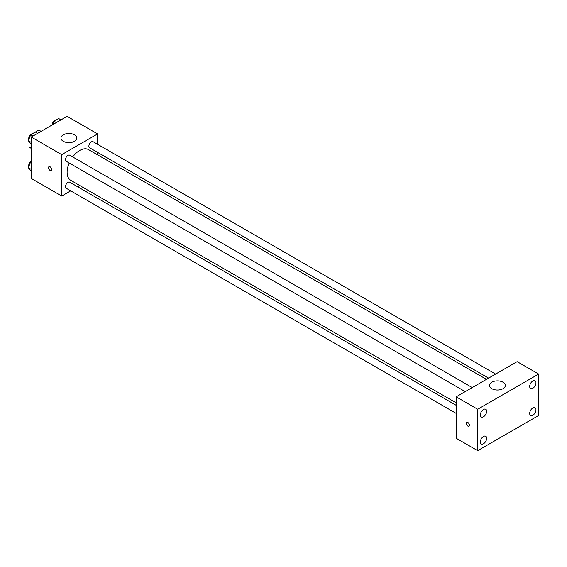 <?xml version="1.0" encoding="UTF-8"?>
<svg xmlns="http://www.w3.org/2000/svg" width="567" height="567" viewBox="0 0 567 567"><rect width="100%" height="100%" fill="white"/><g stroke="black" fill="none" stroke-linecap="round" stroke-linejoin="round"><path stroke-width="0.85" d="M35.374 132.061L38.613 130.19A9.816 5.67 120 0 1 39.747 130.594L41.072 131.36M31.249 148.115L29.009 146.818A9.816 5.67 120 0 0 29.931 147.597L31.249 148.363M29.009 146.818L29.009 141.672M40.852 131.487L38.613 130.19M70.712 190.845L61.732 196.033L31.249 178.435L31.249 137.03L67.112 116.327L97.588 133.925L97.588 144.294M79.841 185.579L77.707 186.805M69.209 162.984A17.747 10.249 120 0 0 67.112 172.219A17.747 10.249 120 0 0 70.783 180.349L456.173 402.853M486.472 379.351L88.537 149.603A17.747 10.249 120 0 0 72.711 156.924M97.588 152.374L97.588 154.834M61.732 196.033L61.732 154.628L97.588 133.925M495.608 374.085L93.101 141.7A3.501 2.02 120 0 0 90.401 142.636A3.501 2.02 120 0 0 88.877 146.158A3.501 2.02 120 0 0 89.6 147.76L488.605 378.125M456.173 405.313L69.72 182.191A3.501 2.02 120 0 0 67.026 183.134A3.501 2.02 120 0 0 65.496 186.649A3.501 2.02 120 0 0 66.219 188.251L456.173 413.393M465.224 391.62L66.219 161.255A3.501 2.02 -60 0 1 66.219 157.215A3.501 2.02 -60 0 1 69.72 155.195L472.226 387.58M61.732 154.628L31.249 137.03M63.298 141.296A7.924 4.571 180 0 1 60.981 138.065A7.924 4.571 180 0 1 68.905 133.486A7.924 4.571 180 0 1 76.829 138.065A7.924 4.571 180 0 1 71.938 142.289A7.924 4.571 180 0 1 63.298 141.296M51.647 169.505A2.218 1.283 60 0 1 51.186 170.518A2.218 1.283 60 0 1 48.968 169.242A2.218 1.283 60 0 1 48.968 166.677A2.218 1.283 60 0 1 50.676 167.272A2.218 1.283 60 0 1 51.647 169.505M51.186 170.518A2.218 1.283 60 0 1 48.968 169.242A2.218 1.283 60 0 1 48.968 166.677M456.173 438.256L456.173 396.85L517.132 361.654L538.65 374.071L538.65 415.483L477.69 450.673L456.173 438.256M477.69 450.673L477.69 409.268L456.173 396.85M469.398 425.186A2.218 1.283 60 0 1 468.937 426.2A2.218 1.283 60 0 1 466.719 424.917A2.218 1.283 60 0 1 466.719 422.358A2.218 1.283 60 0 1 468.427 422.954A2.218 1.283 60 0 1 469.398 425.186M477.69 409.268L538.65 374.071M503.014 388.693A7.924 4.571 180 0 1 494.381 389.685A7.924 4.571 180 0 1 489.491 385.461A7.924 4.571 180 0 1 497.415 380.889A7.924 4.571 180 0 1 505.339 385.461A7.924 4.571 180 0 1 503.014 388.693M532.824 381.017A4.444 2.566 120 0 0 529.684 386.46A4.444 2.566 120 0 0 530.599 388.487A4.444 2.566 120 0 0 535.042 385.929A4.444 2.566 120 0 0 535.042 380.797A4.444 2.566 120 0 0 532.824 381.017M483.516 409.48A4.444 2.566 120 0 0 480.377 414.924A4.444 2.566 120 0 0 481.298 416.958A4.444 2.566 120 0 0 485.742 414.392A4.444 2.566 120 0 0 485.742 409.261A4.444 2.566 120 0 0 483.516 409.48M483.516 436.477A4.444 2.566 120 0 0 480.377 441.92A4.444 2.566 120 0 0 481.298 443.954A4.444 2.566 120 0 0 485.742 441.388A4.444 2.566 120 0 0 485.742 436.257A4.444 2.566 120 0 0 483.516 436.477M532.824 408.013A4.444 2.566 120 0 0 529.684 413.456A4.444 2.566 120 0 0 530.599 415.491A4.444 2.566 120 0 0 535.042 412.925A4.444 2.566 120 0 0 535.042 407.793A4.444 2.566 120 0 0 532.824 408.013M468.937 426.2A2.218 1.283 60 0 1 466.719 424.917A2.218 1.283 60 0 1 466.719 422.358M31.249 144.372L28.35 140.729L30.682 134.726L35.338 132.04L37.613 133.351M31.249 142.409L28.35 140.729M32.957 136.045L30.682 134.726M32.262 133.812A3.501 2.02 120 0 0 28.74 138.433A3.501 2.02 120 0 0 28.896 139.333M52.745 124.62L54.056 121.232L58.72 118.538L60.995 119.857M56.339 122.543L54.056 121.232M55.644 120.317A3.501 2.02 120 0 0 52.121 124.938A3.501 2.02 120 0 0 52.121 124.981M31.249 171.369L28.35 167.726L30.682 161.723L31.249 161.397M31.249 169.405L28.35 167.726M31.249 162.056L30.682 161.723M31.249 161.127A3.501 2.02 120 0 0 28.74 165.429A3.501 2.02 120 0 0 28.896 166.329"/></g></svg>
